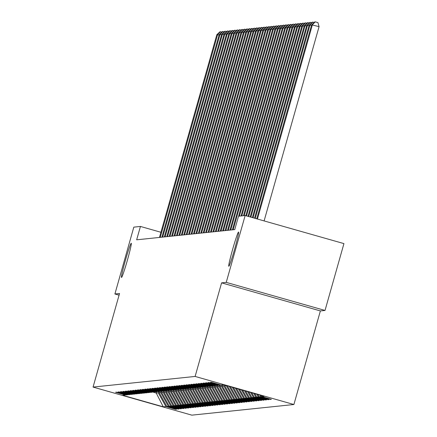 <?xml version="1.0" encoding="UTF-8"?>
<svg xmlns="http://www.w3.org/2000/svg" width="437" height="437" viewBox="0 0 437 437"><rect width="100%" height="100%" fill="white"/><g stroke="black" fill="none" stroke-linecap="round" stroke-linejoin="round"><path stroke-width="0.66" d="M232.67 249.27A17.786 0.929 105.9 0 1 238.531 232.058A17.786 0.929 105.9 0 1 234.664 249.063A17.786 0.929 105.9 0 1 228.808 266.275A17.786 0.929 105.9 0 1 232.67 249.27M125.386 260.452A17.786 0.929 105.9 0 1 131.247 243.24A17.786 0.929 105.9 0 1 127.38 260.244A17.786 0.929 105.9 0 1 121.524 277.457A17.786 0.929 105.9 0 1 125.386 260.452M325.024 310.445L226.235 282.378L221.592 282.859L320.381 310.931L325.024 310.445L343.935 243.606L245.152 215.534L238.531 216.222L234.745 229.594L136.655 239.815L140.441 226.448L133.815 227.136L114.904 293.981L119.072 295.166M320.381 310.931L293.899 404.515L191.848 415.15L93.065 387.078L195.115 376.443L293.899 404.515M163.263 406.825L165.907 406.552L175.652 409.322L176.592 409.223L166.847 406.454L168.338 406.295L178.083 409.065L179.023 408.972L169.277 406.202L170.769 406.044L180.514 408.813L181.448 408.715L171.703 405.946L173.199 405.793L182.945 408.562L183.879 408.464L174.134 405.694L175.63 405.536L185.375 408.305L186.309 408.207L176.564 405.438L178.061 405.285L187.806 408.054L188.74 407.956L178.995 405.186L180.492 405.033L190.237 407.797L191.171 407.705L181.426 404.935L182.923 404.777L192.668 407.546L193.602 407.448L183.857 404.678L185.354 404.525L195.099 407.295L196.033 407.197L186.288 404.427L187.784 404.269L197.529 407.038L198.464 406.945L188.718 404.176L190.215 404.017L199.96 406.787L200.894 406.689L191.149 403.919L192.646 403.766L202.391 406.536L203.325 406.437L193.58 403.668L195.077 403.509L204.822 406.279L205.756 406.181L196.011 403.411L197.508 403.258L207.253 406.028L208.187 405.929L198.442 403.16L199.938 403.007L209.684 405.771L210.618 405.678L200.873 402.909L202.369 402.75L212.114 405.52L213.048 405.421L203.303 402.652L204.8 402.499L214.54 405.268L215.479 405.17L205.734 402.401L207.225 402.242L216.97 405.012L217.91 404.913L208.165 402.149L209.656 401.991L219.401 404.76L220.341 404.662L210.596 401.893L212.087 401.74L221.832 404.509L222.766 404.411L213.021 401.641L214.518 401.483L224.263 404.252L225.197 404.154L215.452 401.385L216.949 401.232L226.694 404.001L227.628 403.903L217.883 401.133L219.379 400.98L229.125 403.744L230.059 403.651L220.314 400.882L221.81 400.724L231.555 403.493L232.489 403.395L222.744 400.625L224.241 400.472L233.986 403.242L234.92 403.143L225.175 400.374L226.672 400.216L236.417 402.985L237.351 402.887L227.606 400.123L229.103 399.964L238.848 402.734L239.782 402.635L230.037 399.866L231.534 399.713L241.279 402.482L242.213 402.384L232.468 399.615L233.964 399.456L243.709 402.226L244.644 402.127L234.898 399.358L236.395 399.205L246.14 401.974L247.074 401.876L237.329 399.107L238.826 398.954L248.571 401.718L249.505 401.625L239.76 398.855L241.257 398.697L251.002 401.466L251.936 401.368L242.191 398.599L243.688 398.446L253.433 401.215L254.367 401.117L244.622 398.347L246.118 398.189L255.858 400.958L256.798 400.86L247.052 398.096L248.544 397.938L258.289 400.707L259.228 400.609L249.483 397.839L250.975 397.686L260.72 400.456L261.654 400.358L251.914 397.588L253.405 397.43L263.15 400.199L264.085 400.101L254.339 397.331L255.836 397.178L265.581 399.948L266.515 399.85L256.77 397.08L258.267 396.922L268.012 399.691L268.946 399.598L259.201 396.829L260.698 396.67L270.443 399.44L271.377 399.342L261.632 396.572L264.281 396.299L223.7 384.768L221.051 385.041L211.306 382.271L210.372 382.37L220.117 385.139L218.62 385.297L208.875 382.528L207.941 382.626L217.686 385.39L216.189 385.549L206.444 382.779L205.51 382.878L215.255 385.647L213.759 385.8L204.013 383.031L203.079 383.129L212.824 385.898L211.328 386.057L201.583 383.287L200.649 383.386L210.394 386.155L208.897 386.308L199.152 383.539L198.218 383.637L207.963 386.406L206.466 386.565L196.721 383.795L195.787 383.888L205.532 386.658L204.041 386.816L194.296 384.047L193.356 384.145L203.101 386.914L201.61 387.067L191.865 384.298L190.925 384.396L200.67 387.166L199.179 387.324L189.434 384.555L188.5 384.653L198.245 387.417L196.748 387.575L187.003 384.806L186.069 384.904L195.814 387.674L194.318 387.827L184.572 385.057L183.638 385.155L193.383 387.925L191.887 388.083L182.142 385.314L181.208 385.412L190.953 388.182L189.456 388.335L179.711 385.565L178.777 385.663L188.522 388.433L187.025 388.591L177.28 385.822L176.346 385.915L186.091 388.684L184.594 388.843L174.849 386.073L173.915 386.171L183.66 388.941L182.163 389.094L172.418 386.324L171.484 386.423L181.229 389.192L179.733 389.351L169.988 386.581L169.053 386.679L178.799 389.443L177.302 389.602L167.557 386.832L166.623 386.931L176.368 389.7L174.871 389.853L165.126 387.084L164.192 387.182L173.937 389.951L172.44 390.11L162.695 387.34L161.761 387.439L171.506 390.208L170.009 390.361L160.264 387.592L159.33 387.69L169.075 390.459L167.579 390.618L157.833 387.848L156.899 387.941L166.644 390.711L165.148 390.869L155.403 388.1L154.469 388.198L164.214 390.968L162.722 391.12L152.977 388.351L152.038 388.449L161.783 391.219L160.292 391.377L150.547 388.608L149.607 388.706L159.352 391.47L157.861 391.628L148.116 388.859L147.182 388.957L156.927 391.727L155.43 391.88L145.685 389.11L144.751 389.209L154.496 391.978L152.999 392.136L143.254 389.367L142.32 389.465L152.065 392.235L150.568 392.388L140.823 389.618L139.889 389.717L149.634 392.486L148.138 392.644L138.392 389.875L137.458 389.968L147.203 392.737L145.707 392.896L135.962 390.126L135.028 390.225L144.773 392.994L143.276 393.147L133.531 390.378L132.597 390.476L142.342 393.245L140.845 393.404L131.1 390.634L130.166 390.733L139.911 393.502L138.414 393.655L128.669 390.886L127.735 390.984L137.48 393.753L135.983 393.906L126.238 391.137L125.304 391.235L135.049 394.005L133.553 394.163L123.808 391.394L122.873 391.492L132.619 394.261L131.122 394.414L121.377 391.645L120.443 391.743L130.188 394.513L128.691 394.671L118.946 391.902L118.012 391.994L127.757 394.764L126.26 394.922L116.515 392.153L115.581 392.251L125.326 395.021L122.677 395.294L163.263 406.825L156.233 393.032L158.254 392.819L158.615 391.552M220.548 384.899L220.117 385.139M260.698 396.67L259.775 395.015M259.201 396.829L257.896 394.485M218.118 385.15L217.686 385.39M258.267 396.922L256.721 394.147M256.77 397.08L254.842 393.617M215.687 385.407L215.255 385.647M255.836 397.178L253.668 393.278M254.339 397.331L251.783 392.748M213.256 385.658L212.824 385.898M253.405 397.43L250.609 392.415M251.914 397.588L248.729 391.88M210.825 385.915L210.394 386.155M250.975 397.686L247.555 391.547M249.483 397.839L245.676 391.011M208.394 386.166L207.963 386.406M248.544 397.938L244.496 390.678M247.052 398.096L242.617 390.143M205.964 386.417L205.532 386.658M246.118 398.189L241.442 389.809M244.622 398.347L239.563 389.274M203.533 386.674L203.101 386.914M243.688 398.446L238.389 388.941M242.191 398.599L236.504 388.406M201.102 386.925L200.67 387.166M241.257 398.697L235.33 388.072M239.76 398.855L233.451 387.537M198.671 387.177L198.245 387.417M238.826 398.954L232.276 387.204M237.329 399.107L230.397 386.669M196.24 387.433L195.814 387.674M236.395 399.205L229.217 386.335M234.898 399.358L227.338 385.8M226.366 385.521L224.815 385.882L225.022 385.144M193.81 387.685L193.383 387.925M233.964 399.456L226.311 385.729M232.468 399.615L224.815 385.882M224.186 384.904L223.881 385.98L222.384 386.139L222.744 384.866M191.384 387.941L190.953 388.182M231.534 399.713L223.881 385.98M230.037 399.866L222.384 386.139M221.81 384.964L221.45 386.237L219.953 386.39L220.341 385.013M188.953 388.193L188.522 388.433M229.103 399.964L221.45 386.237M227.606 400.123L219.953 386.39M219.379 385.216L219.019 386.488L217.522 386.641L217.916 385.265M186.523 388.444L186.091 388.684M226.672 400.216L219.019 386.488M225.175 400.374L217.522 386.641M216.949 385.472L216.588 386.74L215.091 386.898L215.485 385.521M184.092 388.701L183.66 388.941M224.241 400.472L216.588 386.74M222.744 400.625L215.091 386.898M214.518 385.724L214.157 386.996L212.661 387.149L213.054 385.773M181.661 388.952L181.229 389.192M221.81 400.724L214.157 386.996M220.314 400.882L212.661 387.149M212.087 385.975L211.727 387.248L210.23 387.406L210.623 386.024M179.23 389.203L178.799 389.443M219.379 400.98L211.727 387.248M217.883 401.133L210.23 387.406M209.656 386.232L209.296 387.499L207.799 387.657L208.192 386.281M176.799 389.46L176.368 389.7M216.949 401.232L209.296 387.499M215.452 401.385L207.799 387.657M207.225 386.483L206.865 387.756L205.368 387.909L205.761 386.532M174.368 389.711L173.937 389.951M214.518 401.483L206.865 387.756M213.021 401.641L205.368 387.909M204.795 386.734L204.434 388.007L202.943 388.165L203.331 386.789M171.938 389.968L171.506 390.208M212.087 401.74L204.434 388.007M210.596 401.893L202.943 388.165M202.364 386.991L202.003 388.264L200.512 388.417L200.9 387.04M169.507 390.219L169.075 390.459M209.656 401.991L202.003 388.264M208.165 402.149L200.512 388.417M199.933 387.242L199.572 388.515L198.081 388.673L198.469 387.291M167.076 390.47L166.644 390.711M207.225 402.242L199.572 388.515M205.734 402.401L198.081 388.673M197.502 387.499L197.142 388.766L195.65 388.925L196.038 387.548M164.645 390.727L164.214 390.968M204.8 402.499L197.142 388.766M203.303 402.652L195.65 388.925M195.071 387.75L194.716 389.023L193.22 389.176L193.607 387.799M162.214 390.978L161.783 391.219M202.369 402.75L194.716 389.023M200.873 402.909L193.22 389.176M192.641 388.001L192.285 389.274L190.789 389.433L191.177 388.051M159.784 391.23L159.352 391.47M199.938 403.007L192.285 389.274M198.442 403.16L190.789 389.433M190.215 388.258L189.855 389.525L188.358 389.684L188.746 388.307M157.353 391.486L156.927 391.727M197.508 403.258L189.855 389.525M196.011 403.411L188.358 389.684M187.784 388.509L187.424 389.782L185.927 389.935L186.315 388.559M154.922 391.738L154.496 391.978M195.077 403.509L187.424 389.782M193.58 403.668L185.927 389.935M185.354 388.761L184.993 390.033L183.496 390.192L183.884 388.815M152.491 391.994L152.065 392.235M192.646 403.766L184.993 390.033M191.149 403.919L183.496 390.192M182.923 389.017L182.562 390.29L181.065 390.443L181.453 389.067M150.066 392.246L149.634 392.486M190.215 404.017L182.562 390.29M188.718 404.176L181.065 390.443M180.492 389.269L180.131 390.541L178.635 390.7L179.023 389.318M147.635 392.497L147.203 392.737M187.784 404.269L180.131 390.541M186.288 404.427L178.635 390.7M178.061 389.525L177.701 390.793L176.204 390.951L176.597 389.575M145.204 392.754L144.773 392.994M185.354 404.525L177.701 390.793M183.857 404.678L176.204 390.951M175.63 389.777L175.27 391.049L173.773 391.202L174.166 389.826M142.773 393.005L142.342 393.245M182.923 404.777L175.27 391.049M181.426 404.935L173.773 391.202M173.199 390.028L172.839 391.301L171.342 391.459L171.736 390.077M140.343 393.256L139.911 393.502M180.492 405.033L172.839 391.301M178.995 405.186L171.342 391.459M170.769 390.285L170.408 391.552L168.911 391.71L169.305 390.334M137.912 393.513L137.48 393.753M178.061 405.285L170.408 391.552M176.564 405.438L168.911 391.71M168.338 390.536L167.977 391.809L166.481 391.962L166.874 390.585M135.481 393.764L135.049 394.005M175.63 405.536L167.977 391.809M174.134 405.694L166.481 391.962M165.907 390.787L165.547 392.06L164.05 392.218L164.443 390.842M133.05 394.021L132.619 394.261M173.199 405.793L165.547 392.06M171.703 405.946L164.05 392.218M163.476 391.044L163.116 392.317L161.624 392.47L162.012 391.093M130.619 394.272L130.188 394.513M170.769 406.044L163.116 392.317M169.277 406.202L161.624 392.47M161.045 391.295L160.685 392.568L159.194 392.726L159.581 391.344M128.188 394.524L127.757 394.764M168.338 406.295L160.685 392.568M166.847 406.454L159.194 392.726M156.593 391.76L156.233 393.032L153.054 392.131M125.758 394.78L125.326 395.021M165.907 406.552L158.254 392.819M226.235 282.378L245.152 215.534M221.592 282.859L195.115 376.443M93.065 387.078L119.547 293.5L114.904 293.981M160.931 232.271L140.441 226.448M261.632 396.572L260.955 395.354M175.652 409.322L175.75 408.983M178.083 409.065L178.181 408.732M180.514 408.813L180.612 408.475M182.945 408.562L183.043 408.224M185.375 408.305L185.474 407.972M187.806 408.054L187.905 407.716M190.237 407.797L190.33 407.464M192.668 407.546L192.761 407.213M195.099 407.295L195.192 406.956M197.529 407.038L197.622 406.705M199.96 406.787L200.053 406.448M202.391 406.536L202.484 406.197M204.822 406.279L204.915 405.946M207.253 406.028L207.346 405.689M209.684 405.771L209.776 405.438M212.114 405.52L212.207 405.186M214.54 405.268L214.638 404.93M216.97 405.012L217.069 404.678M219.401 404.76L219.5 404.422M221.832 404.509L221.93 404.17M224.263 404.252L224.361 403.919M226.694 404.001L226.792 403.662M229.125 403.744L229.223 403.411M231.555 403.493L231.648 403.16M233.986 403.242L234.079 402.903M236.417 402.985L236.51 402.652M238.848 402.734L238.941 402.395M241.279 402.482L241.371 402.144M243.709 402.226L243.802 401.893M246.14 401.974L246.233 401.636M248.571 401.718L248.664 401.385M251.002 401.466L251.095 401.133M253.433 401.215L253.526 400.876M255.858 400.958L255.956 400.625M258.289 400.707L258.387 400.368M260.72 400.456L260.818 400.117M263.15 400.199L263.249 399.866M265.581 399.948L265.68 399.609M268.012 399.691L268.11 399.358M270.443 399.44L270.541 399.107M159.467 237.438L216.834 34.703L219.095 35.047M160.242 237.357L217.61 34.627L220.483 31.732L221.767 32.098M216.834 34.703L219.937 31.786L220.483 31.732M161.898 237.187L219.265 34.452L221.526 34.791M162.673 237.105L220.04 34.37L222.914 31.475L224.197 31.841M219.265 34.452L222.367 31.535L222.914 31.475M164.328 236.93L221.696 34.201L223.957 34.539M165.104 236.849L222.471 34.119L225.345 31.224L226.628 31.59M221.696 34.201L224.798 31.278L225.345 31.224M166.759 236.679L224.126 33.944L226.388 34.288M167.535 236.597L224.902 33.862L227.775 30.972L229.059 31.338M224.126 33.944L227.229 31.027L227.775 30.972M169.19 236.428L226.557 33.693L228.819 34.031M169.966 236.346L227.333 33.611L230.201 30.716L231.49 31.082M226.557 33.693L229.66 30.776L230.201 30.716M171.615 236.171L228.988 33.441L231.249 33.78M172.397 236.089L229.764 33.359L232.631 30.464L233.921 30.83M228.988 33.441L232.091 30.519L232.631 30.464M174.046 235.92L231.419 33.185L233.68 33.529M174.827 235.838L232.194 33.103L235.062 30.208L236.351 30.574M231.419 33.185L234.522 30.268L235.062 30.208M176.477 235.663L233.844 32.933L236.111 33.272M177.258 235.587L234.625 32.851L237.493 29.956L238.782 30.322M233.844 32.933L236.947 30.011L237.493 29.956M178.908 235.412L236.275 32.677L238.542 33.021M179.689 235.33L237.056 32.6L239.924 29.705L241.213 30.071M236.275 32.677L239.378 29.76L239.924 29.705M181.339 235.161L238.706 32.425L240.973 32.764M182.12 235.079L239.487 32.343L242.355 29.448L243.644 29.814M238.706 32.425L241.808 29.508L242.355 29.448M183.769 234.904L241.137 32.174L243.398 32.513M184.551 234.822L241.918 32.092L244.786 29.197L246.075 29.563M241.137 32.174L244.239 29.252L244.786 29.197M186.2 234.653L243.567 31.917L245.829 32.262M186.981 234.571L244.349 31.835L247.216 28.946L248.506 29.312M243.567 31.917L246.67 29L247.216 28.946M188.631 234.401L245.998 31.666L248.26 32.005M189.412 234.319L246.779 31.584L249.647 28.689L250.936 29.055M245.998 31.666L249.101 28.749L249.647 28.689M191.062 234.145L248.429 31.415L250.691 31.754M191.843 234.063L249.21 31.333L252.078 28.438L253.367 28.804M248.429 31.415L251.532 28.492L252.078 28.438M193.493 233.893L250.86 31.158L253.121 31.502M194.274 233.811L251.641 31.076L254.509 28.181L255.798 28.547M250.86 31.158L253.963 28.241L254.509 28.181M195.923 233.637L253.291 30.907L255.552 31.246M196.705 233.56L254.072 30.825L256.94 27.93L258.229 28.296M253.291 30.907L256.393 27.984L256.94 27.93M198.354 233.385L255.721 30.65L257.983 30.994M199.13 233.303L256.503 30.574L259.37 27.678L260.654 28.044M255.721 30.65L258.824 27.733L259.37 27.678M200.785 233.134L258.152 30.399L260.414 30.737M201.561 233.052L258.928 30.317L261.801 27.422L263.085 27.788M258.152 30.399L261.255 27.482L261.801 27.422M203.216 232.877L260.583 30.148L262.845 30.486M203.992 232.795L261.359 30.066L264.232 27.17L265.516 27.536M260.583 30.148L263.686 27.225L264.232 27.17M205.647 232.626L263.014 29.891L265.275 30.235M206.422 232.544L263.79 29.809L266.663 26.919L267.947 27.285M263.014 29.891L266.117 26.974L266.663 26.919M208.078 232.369L265.445 29.64L267.706 29.978M208.853 232.293L266.22 29.558L269.094 26.662L270.377 27.028M265.445 29.64L268.547 26.723L269.094 26.662M210.508 232.118L267.876 29.388L270.137 29.727M211.284 232.036L268.651 29.306L271.519 26.411L272.808 26.777M267.876 29.388L270.978 26.466L271.519 26.411M212.934 231.867L270.306 29.132L272.568 29.476M213.715 231.785L271.082 29.05L273.95 26.154L275.239 26.52M270.306 29.132L273.409 26.215L273.95 26.154M215.365 231.61L272.737 28.88L274.999 29.219M216.146 231.534L273.513 28.798L276.381 25.903L277.67 26.269M272.737 28.88L275.84 25.958L276.381 25.903M217.795 231.359L275.163 28.623L277.429 28.968M218.576 231.277L275.944 28.547L278.811 25.652L280.101 26.018M275.163 28.623L278.265 25.707L278.811 25.652M220.226 231.107L277.593 28.372L279.86 28.711M221.007 231.026L278.374 28.29L281.242 25.395L282.531 25.761M277.593 28.372L280.696 25.455L281.242 25.395M222.657 230.851L280.024 28.121L282.291 28.46M223.438 230.769L280.805 28.039L283.673 25.144L284.962 25.51M280.024 28.121L283.127 25.199L283.673 25.144M225.088 230.599L282.455 27.864L284.716 28.208M225.869 230.518L283.236 27.782L286.104 24.893L287.393 25.253M282.455 27.864L285.558 24.947L286.104 24.893M227.519 230.343L284.886 27.613L287.147 27.952M228.3 230.266L285.667 27.531L288.535 24.636L289.824 25.002M284.886 27.613L287.988 24.696L288.535 24.636M229.949 230.091L287.317 27.362L289.578 27.7M230.731 230.009L288.098 27.28L290.966 24.385L292.255 24.751M287.317 27.362L290.419 24.439L290.966 24.385M232.38 229.84L289.747 27.105L292.009 27.444M233.161 229.758L290.529 27.023L293.396 24.128L294.685 24.494M289.747 27.105L292.85 24.188L293.396 24.128M238.591 216.217L292.178 26.854L294.44 27.192M239.372 216.135L292.959 26.772L295.827 23.877L297.116 24.243M292.178 26.854L295.281 23.931L295.827 23.877M241.022 215.965L294.609 26.597L296.87 26.941M241.803 215.883L295.39 26.52L298.258 23.625L299.547 23.991M294.609 26.597L297.712 23.68L298.258 23.625M243.453 215.709L297.04 26.346L299.301 26.684M244.234 215.627L297.821 26.264L300.689 23.369L301.972 23.735M297.04 26.346L300.143 23.429L300.689 23.369M245.812 215.72L299.471 26.094L301.732 26.433M246.512 215.922L300.246 26.012L303.12 23.117L304.403 23.483M299.471 26.094L302.573 23.172L303.12 23.117M247.992 216.342L301.901 25.838L304.163 26.182M248.691 216.539L302.677 25.756L305.55 22.866L306.834 23.227M301.901 25.838L305.004 22.921L305.55 22.866M250.177 216.96L304.332 25.586L306.594 25.925M250.876 217.162L305.108 25.504L307.981 22.609L309.265 22.975M304.332 25.586L307.435 22.669L307.981 22.609M252.362 217.582L306.763 25.335L309.025 25.674M253.061 217.779L307.539 25.253L310.412 22.358L311.696 22.724M306.763 25.335L309.866 22.413L310.412 22.358M254.542 218.2L309.194 25.078L311.455 25.417M255.241 218.402L309.97 24.996L312.837 22.101L314.127 22.467M309.194 25.078L312.297 22.161L312.837 22.101M256.727 218.822L311.625 24.827L319.076 26.641L317.939 22.609L315.268 21.85L312.4 24.745L257.426 219.019M264.101 220.92L319.076 26.641M311.625 24.827L314.727 21.905L315.268 21.85"/></g></svg>
